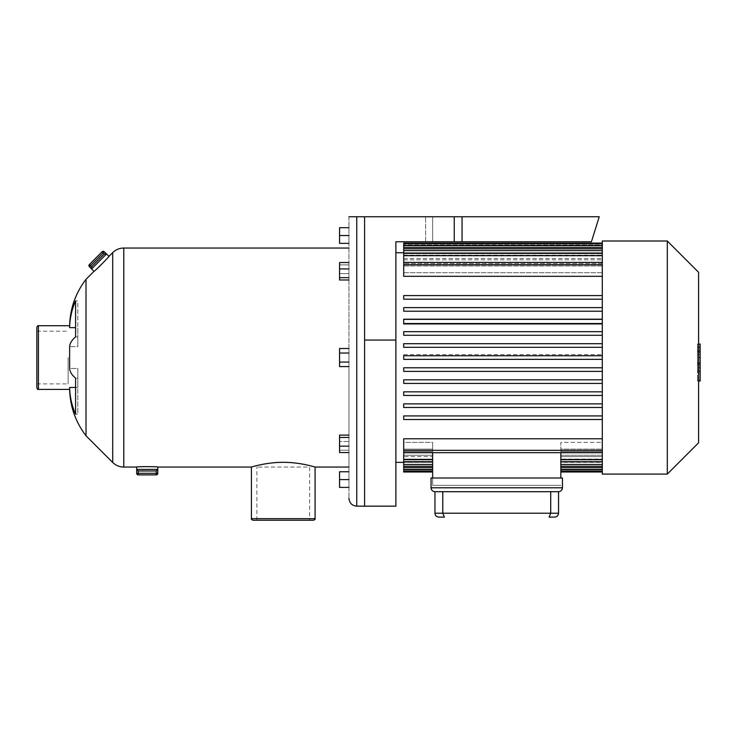 <?xml version="1.0" encoding="UTF-8"?>
<svg xmlns="http://www.w3.org/2000/svg" width="737" height="737" viewBox="0 0 737 737"><rect width="100%" height="100%" fill="white"/><g stroke="black" fill="none" stroke-linecap="round" stroke-linejoin="round"><path stroke-width="0.55" stroke-dasharray="3.69 2.76" d="M444.393 517.116L442.78 513.21L558.545 513.21L558.545 491.699L550.723 491.699L550.723 513.21L549.102 517.116L554.629 517.116M442.78 491.699L442.78 513.21L434.959 513.21L434.959 491.699L550.723 491.699M562.451 478.009L562.451 487.783L431.044 487.783L431.044 478.009L562.451 478.009M697.506 360.918L697.506 344.336L697.506 365.183L697.506 344.354L697.506 360.918L700.15 360.918L700.15 344.354L700.15 360.918M698.584 380.43L700.15 380.43L700.15 344.354L697.506 344.354L697.506 380.43L697.506 344.354L700.15 344.354L700.15 365.183L700.15 344.336L700.15 370.766L700.15 344.354L697.506 344.354L700.15 344.354L700.15 349.928L697.506 349.928L700.15 349.928L700.15 371.052L700.15 357.574L700.15 365.128L697.506 365.128L697.506 349.974L697.506 365.128L700.15 365.128L700.15 347.293L697.506 347.293L697.506 344.05L697.506 371.052L697.506 347.293L698.584 347.293M700.15 370.748L697.506 370.748L700.15 370.748L700.15 354.433L700.15 370.748L697.506 370.748L700.15 370.748L700.15 354.433L697.506 354.433L700.15 354.433L700.15 370.748L697.506 370.748L700.15 370.766L697.506 370.766M700.15 344.336L697.506 344.336L700.15 344.336M700.15 365.183L697.506 365.183M700.15 349.974L700.15 351.144L700.15 349.974L697.506 349.974M698.584 371.052L697.506 371.052M698.584 367.809L700.15 367.809M698.584 344.05L697.506 344.05M700.15 347.293L700.15 344.05M700.15 344.354L697.506 344.354L700.15 344.354M700.15 372.996L700.15 376.994L700.15 372.996L697.506 372.996L697.506 376.994L697.506 372.996M698.584 380.992L697.506 380.992L697.506 376.994L697.506 380.992M700.15 380.992L700.15 376.994L700.15 380.992M403.701 323.93L403.701 323.257L602.295 323.257L602.295 311.217L403.701 311.217L403.701 307.605L403.701 311.217L602.295 311.217L602.295 299.185L403.701 299.185L602.295 299.185L403.701 299.185L403.701 295.574L403.701 299.185L403.701 295.574L602.295 295.574L403.701 295.574L602.295 295.574L602.295 262.418L602.295 276.329L403.701 276.329L403.701 243.099M602.295 407.487L403.701 407.487L403.701 403.876L602.295 403.876L602.295 438.773L602.295 419.519L403.701 419.519L403.701 415.917L403.701 419.519L602.295 419.519L602.295 407.487L403.701 407.487L403.701 403.876L403.701 407.487L602.295 407.487L602.295 395.456L403.701 395.456L403.701 391.844L403.701 395.456L602.295 395.456L602.295 383.424L403.701 383.424L403.701 379.813L403.701 383.424L602.295 383.424L602.295 371.384L403.701 371.384L403.701 367.781L403.701 371.384L602.295 371.384L602.295 359.352L403.701 359.352L403.701 354.663L403.701 359.352L602.295 359.352L602.295 347.32L403.701 347.32L403.701 343.709L403.701 347.32L602.295 347.32L602.295 335.289L403.701 335.289L403.701 331.678L403.701 335.289L602.295 335.289L602.295 323.257L403.701 323.257L602.295 323.257L403.701 323.257L403.701 319.185M602.295 347.32L403.701 347.32L403.701 343.709L602.295 343.709L602.295 359.352L403.701 359.352L403.701 355.741L602.295 355.741M560.839 478.009L560.839 452.675L432.637 452.684L432.637 442.384L403.701 442.384L403.701 438.773L403.701 450.335L403.701 442.384L432.637 442.384L432.637 485.342L560.839 485.342L432.637 485.342L432.637 478.009M403.701 471.993L403.701 438.773L602.295 438.773L602.295 452.684L602.295 442.384L560.839 442.384L560.839 452.684L560.839 442.384L560.839 449.109L560.839 442.384L602.295 442.384L602.295 449.109L560.839 449.109L560.839 459.51L560.839 449.109L602.295 449.109L602.295 442.384L602.295 450.335L602.295 438.773M403.701 461.859L403.701 449.109L403.701 461.85L432.637 461.859L432.637 451.569L432.637 461.85L403.701 461.859L432.637 461.85L432.637 471.993L432.637 462.348L403.701 462.348L432.637 462.348L432.637 461.859M403.701 469.57L403.701 471.376L403.701 469.57L432.637 469.57M403.701 459.971L403.701 467.682L403.701 459.123L403.701 459.971L432.637 459.971L432.637 469.487L432.637 459.123L432.637 467.682L432.637 459.971L403.701 459.971M403.701 467.682L403.701 469.487L403.701 467.682L432.637 467.682M403.701 456.59L403.701 464.494L403.701 455.273L403.701 456.59L432.637 456.59L432.637 466.3L432.637 455.273L432.637 464.494L432.637 456.59L403.701 456.59M403.701 464.494L403.701 466.3L403.701 464.494L432.637 464.494M403.701 450.335L403.701 452.684L403.701 450.335L602.295 450.335M602.295 419.519L403.701 419.519L403.701 415.917L602.295 415.917M602.295 395.456L403.701 395.456L403.701 391.844L602.295 391.844L403.701 391.844L602.295 391.844L602.295 403.876L403.701 403.876L602.295 403.876M602.295 383.424L403.701 383.424L403.701 379.813L602.295 379.813L403.701 379.813L602.295 379.813L602.295 391.844M602.295 371.384L403.701 371.384L403.701 367.781L602.295 367.781L403.701 367.781L602.295 367.781L602.295 379.813M602.295 335.289L403.701 335.289L403.701 331.678L602.295 331.678L403.701 331.678L602.295 331.678L602.295 343.709L403.701 343.709M602.295 311.217L403.701 311.217L403.701 307.605L602.295 307.605L403.701 307.605L602.295 307.605L602.295 319.646L403.701 319.646L602.295 319.646L403.701 319.646L602.295 319.646L602.295 331.678M403.701 250.608L403.701 259.829L403.701 245.605L403.701 259.829L403.701 250.608L602.295 250.608L602.295 259.829L602.295 248.802L602.295 258.503L602.295 248.802L602.295 250.608L403.701 250.608L602.295 250.608M403.701 252.754L602.295 252.754L602.295 244.905L602.295 252.754L403.701 252.754M403.701 265.993L602.295 265.993L602.295 255.592L602.295 265.993L403.701 265.993M602.295 299.185L602.295 307.605M403.701 259.829L602.295 259.829L403.701 259.829M403.701 255.979L602.295 255.979L602.295 247.411L602.295 255.979L403.701 255.979M403.701 253.657L602.295 253.657L602.295 245.532L602.295 253.657L403.701 253.657M403.701 253.233L602.295 253.233L602.295 243.726L602.295 253.233L403.701 253.233L602.295 253.242L602.295 263.533L403.701 263.533L602.295 263.533L602.295 253.242M403.701 255.131L602.295 255.131L602.295 245.605L602.295 255.131L403.701 255.131M403.701 258.503L602.295 258.503L403.701 258.503M403.701 272.718L602.295 272.718L602.295 262.418L602.295 272.718L403.701 272.718M403.701 451.569L432.637 451.569L403.701 451.569M403.701 461.445L432.637 461.445L403.701 461.445M403.701 459.123L432.637 459.123L403.701 459.123M403.701 455.273L432.637 455.273L403.701 455.273M403.701 449.109L432.637 449.109L432.637 459.51L432.637 449.109L403.701 449.109M602.295 272.718L602.295 265.993L602.295 272.718M602.295 258.503L602.295 255.979L602.295 258.503M602.295 255.131L602.295 253.657L602.295 255.131M602.295 276.329L602.295 295.574M403.701 354.663L602.295 354.663L403.701 354.663M602.295 359.352L602.295 367.781M432.637 442.384L432.637 449.109L432.637 442.384M432.637 451.569L432.637 455.273L432.637 451.569M432.637 456.59L432.637 459.123L432.637 456.59M432.637 459.971L432.637 461.445L432.637 459.971M395.88 272.718L395.88 462.366L395.88 272.718M560.839 459.51L560.839 471.376L560.839 459.51L602.295 459.51L602.295 449.109L602.295 461.85L560.839 461.859L602.295 461.859L602.295 462.348L560.839 462.348L560.839 470.188L560.839 462.348L602.295 462.348L602.295 451.569L560.839 451.569L602.295 451.569L602.295 455.273L560.839 455.273L602.295 455.273L602.295 451.569L602.295 469.57L602.295 461.445L560.839 461.445L602.295 461.445L602.295 459.971L560.839 459.971L602.295 459.971L602.295 471.376L602.295 459.51L560.839 459.51L602.295 459.51M560.839 470.188L560.839 471.993L560.839 470.188L602.295 470.188L602.295 462.348L602.295 471.993L602.295 470.188L560.839 470.188M560.839 469.57L560.839 471.376L560.839 469.57L602.295 469.57L602.295 471.376L602.295 469.57L560.839 469.57L602.295 469.57M560.839 467.682L560.839 469.487L560.839 467.682L602.295 467.682L602.295 459.123L560.839 459.123L602.295 459.123L602.295 456.59L560.839 456.59L602.295 456.59L602.295 469.487L602.295 459.971L602.295 469.487L602.295 467.682L560.839 467.682L602.295 467.682M560.839 464.494L560.839 466.3L560.839 464.494L602.295 464.494L602.295 455.273L602.295 466.3L602.295 456.59L602.295 466.3L602.295 464.494L560.839 464.494L602.295 464.494M698.584 272.294L698.584 442.808M667.298 474.094L667.298 240.999M602.295 240.999L602.295 474.094M602.295 244.905L602.295 243.099L602.295 244.905L403.701 244.905L602.295 244.905M602.295 245.532L602.295 243.726L602.295 245.532L403.701 245.532M602.295 247.411L602.295 245.605L602.295 247.411L403.701 247.411M462.053 241.782L462.053 216.752L462.053 241.782L425.599 241.782L462.053 241.782L425.599 241.782L454.232 241.782L454.232 216.752L462.053 216.752L462.053 241.782L462.053 216.752L454.232 216.752L462.053 216.752L462.053 241.782L462.053 216.752L425.599 216.752L462.053 216.752L462.053 241.782L591.424 241.782L599.245 216.752L462.053 216.752M395.88 506.162L395.88 241.782L454.232 241.782L454.232 216.752L364.585 216.752L364.585 506.162L364.585 216.752L356.763 216.752L356.763 506.162M432.637 216.752L454.232 216.752L432.637 216.752L432.637 241.782L432.637 216.752M313.511 520.248L252.966 520.248M315.077 467.055C315.454 467.212 300.318 462.228 283.238 462.329C266.158 462.228 251.022 467.212 251.409 467.055M309.604 520.248L256.881 520.248L309.604 520.248L309.604 467.055L256.881 467.055L309.604 467.055M36.85 387.819L36.85 327.274M75.589 327.633L69.637 327.633L69.637 325.717M69.637 389.385L69.637 387.469L77.818 387.469L77.818 368.436L69.637 368.436L69.637 346.657A78.223 26.753 180 0 1 75.589 336.929L77.818 336.929L77.818 300.908L75.589 300.908L77.818 300.908L77.818 346.657L77.818 327.633L77.818 346.657L69.637 346.657L77.818 346.657L77.818 336.929L75.589 336.929L75.589 300.908A78.223 73.507 -0 0 0 69.637 327.633M69.637 387.469A78.223 73.507 180 0 0 75.589 414.194L77.818 414.194L77.818 387.469L77.818 414.194L75.589 414.194L75.589 378.164L77.818 378.164L77.818 414.194L77.818 368.436L77.818 378.164L75.589 378.164A78.223 26.753 0 0 1 69.637 368.436L77.818 368.436L77.818 387.469L75.589 387.469M36.85 357.546L36.85 383.913L36.85 357.546M68.136 357.546L68.136 383.913L68.136 357.546M136.686 469.405L157.801 469.405L156.695 470.86M157.801 473.311L156.244 473.311L156.244 470.961L137.801 470.86M157.801 467.055L144.305 466.585M143.816 466.604L142.103 466.668M140.666 466.742L136.686 467.055M86.008 279.332L86.008 435.77M100.554 265.375L108.947 256.393M94.014 271.327L99.283 266.601M348.942 357.546L348.942 467.055L348.942 357.546M348.942 216.752L348.942 498.341L348.942 216.752L356.763 216.752M89.389 266.72L90.494 265.615L91.609 266.72L104.313 253.979L103.198 252.874L104.304 251.768M91.609 266.72L91.609 268.931L98.472 262.05L106.515 253.97L104.313 253.979M91.701 266.619L104.212 254.072M102.093 251.768L103.198 252.874L90.494 265.615L89.389 264.509M339.554 452.555L339.554 435.106L339.554 452.555L339.554 435.106L348.942 435.106L348.942 452.555L348.942 450.215L339.554 450.215L348.942 450.215L348.942 441.491L339.554 441.491L348.942 441.491L348.942 435.106L348.942 452.555L339.554 452.555M348.942 366.584L339.554 366.584L339.554 362.07L348.942 362.07L348.942 366.584L348.942 353.032L348.942 366.584L348.942 362.07L339.554 362.07L339.554 348.518L339.554 353.032L339.554 348.518L348.942 348.518L348.942 353.032L339.554 353.032L339.554 366.584L339.554 353.032L348.942 353.032L348.942 348.518L348.942 362.07L348.942 348.518M348.942 279.986L348.942 268.931L348.942 279.986L348.942 273.602L339.554 273.602L339.554 262.538L339.554 279.986L339.554 273.602L348.942 273.602L348.942 264.878L339.554 264.878L348.942 264.878L348.942 262.538L348.942 268.931L339.554 268.931L339.554 262.538L348.942 262.538L348.942 279.986L339.554 279.986L339.554 268.931M348.942 227.705L348.942 243.348L339.554 243.348L339.554 227.705L348.942 227.705L348.942 235.527L339.554 235.527M348.942 243.348L348.942 235.527M348.942 277.656L339.554 277.656M348.942 268.931L348.942 262.538M348.942 353.032L339.554 353.032M348.942 362.07L339.554 362.07M348.942 452.555L348.942 437.446L339.554 437.446M348.942 446.171L339.554 446.171M348.942 437.446L348.942 435.106M348.942 487.397L348.942 479.575L348.942 487.397L339.554 487.397L339.554 471.754L348.942 471.754L348.942 479.575L339.554 479.575M348.942 479.575L348.942 471.754M700.15 363.24L697.506 363.24M700.15 362.807L697.506 362.807M700.15 363.958L697.506 363.958L700.15 363.958M700.15 357.574L698.584 357.574M700.15 351.144L697.506 351.144L700.15 351.144M700.15 351.899L697.506 351.899M700.15 352.304L697.506 352.304M602.295 264.758L403.701 264.758M403.701 459.51L432.637 459.51M403.701 470.188L432.637 470.188L403.701 470.188M403.701 255.592L602.295 255.592M454.232 216.752L454.232 241.782M395.88 340.061L364.585 340.061M251.409 518.682L315.077 518.682M38.416 325.717L38.416 389.385M138.252 474.877L138.252 473.311L156.244 473.311L156.244 474.877M138.252 470.961L138.252 473.311L136.686 473.311M123.779 248.047L123.779 467.055M112.715 462.477L112.715 252.625M403.701 471.376L432.637 471.376M403.701 469.487L432.637 469.487M403.701 466.3L432.637 466.3M403.701 452.684L432.637 452.684M560.839 452.684L602.295 452.684M403.701 243.726L602.295 243.726M560.839 471.376L602.295 471.376M560.839 469.487L602.295 469.487M403.701 245.605L602.295 245.605M560.839 461.85L602.295 461.85M403.701 262.418L602.295 262.418M403.701 248.802L602.295 248.802M560.839 466.3L602.295 466.3M425.599 241.782L425.599 216.752L425.599 241.782M36.85 383.913L68.136 383.913M36.85 331.189L68.136 331.189M256.881 520.248L256.881 467.055"/><path stroke-width="1.11" d="M444.393 517.116L438.865 517.116C436.497 516.877 435.189 515.578 434.959 513.21C435.189 515.578 436.497 516.877 438.865 517.116L444.393 517.116L442.78 513.21L434.959 513.21L434.959 491.699C432.582 491.459 431.283 490.151 431.044 487.783C431.283 490.151 432.582 491.459 434.959 491.699L558.545 491.699L558.545 513.21L442.78 513.21L442.78 491.699M554.629 517.116C556.997 516.877 558.305 515.578 558.545 513.21C558.305 515.578 556.997 516.877 554.629 517.116L549.102 517.116L550.723 513.21L550.723 491.699M558.545 491.699C560.912 491.459 562.22 490.151 562.451 487.783L431.044 487.783L431.044 478.009L562.451 478.009L562.451 487.783C562.22 490.151 560.912 491.459 558.545 491.699M698.584 344.05L700.15 344.05L700.15 371.052L698.584 371.052M700.15 367.809L698.584 367.809M700.15 371.052L700.15 380.43L698.584 380.43M700.15 380.43L700.15 380.992L698.584 380.992M602.295 295.574L403.701 295.574L403.701 299.185L602.295 299.185M602.295 307.605L403.701 307.605L403.701 311.217L602.295 311.217M602.295 319.185L403.701 319.185L403.701 323.93L602.295 323.93M602.295 331.678L403.701 331.678L403.701 335.289L602.295 335.289M403.701 343.709L602.295 343.709L403.701 343.709L403.701 347.32L602.295 347.32M602.295 355.741L403.701 355.741L403.701 359.352L602.295 359.352M602.295 367.781L403.701 367.781L403.701 371.384L602.295 371.384M602.295 379.813L403.701 379.813L403.701 383.424L602.295 383.424M602.295 391.844L403.701 391.844L403.701 395.456L602.295 395.456M602.295 403.876L403.701 403.876L403.701 407.487L602.295 407.487M602.295 415.917L403.701 415.917L403.701 419.519L602.295 419.519M602.295 438.773L403.701 438.773L403.701 471.993L432.637 471.993M602.295 243.099L403.701 243.099L403.701 276.329L602.295 276.329M667.298 474.094L602.295 474.094L602.295 240.999L667.298 240.999L667.298 474.094L698.584 442.808L698.584 272.294L667.298 240.999M432.637 478.009L432.637 452.675L560.839 452.675L560.839 478.009M591.424 241.782L599.245 216.752L454.232 216.752L454.232 241.782L591.424 241.782M454.232 216.752L356.763 216.752L356.763 506.162L364.585 506.162L364.585 216.752L364.585 506.162L395.88 506.162L395.88 241.782L454.232 241.782M462.053 241.782L462.053 216.752M283.238 520.248L313.511 520.248C314.948 519.594 315.464 519.069 315.077 518.682L251.409 518.682C251.013 519.069 251.538 519.594 252.966 520.248L283.238 520.248M251.409 518.682L251.409 467.055C251.022 467.212 266.158 462.228 283.238 462.329C300.318 462.228 315.454 467.212 315.077 467.055L348.942 467.055M36.85 327.274L36.85 387.819C37.532 389.274 38.057 389.799 38.416 389.385L38.416 325.717C38.057 325.303 37.532 325.818 36.85 327.274M38.416 325.717L69.637 325.717L69.637 327.633L75.589 327.633M75.589 387.469L69.637 387.469L69.637 389.385L38.416 389.385M69.637 327.633A78.223 73.507 0 0 1 75.589 300.908L75.589 336.929A78.223 26.753 180 0 0 69.637 346.657L69.637 368.436A78.223 26.753 0 0 0 75.589 378.164L75.589 414.194A78.223 73.507 180 0 1 69.637 387.469M156.262 470.961L156.244 473.311L157.801 473.311L157.801 469.405L156.106 470.971L138.224 470.961L136.686 469.405L136.686 473.311L138.252 473.311L138.252 474.877L156.244 474.877L156.244 473.311L138.252 473.311L138.252 470.961L136.769 469.874M144.305 466.585L143.816 466.604M142.103 466.668L140.666 466.742M136.686 467.055C136.032 466.503 158.455 466.503 157.801 467.055L157.801 469.405L136.686 469.405L136.686 467.055L123.779 467.055L123.779 248.047C119.486 248.102 115.801 249.631 112.715 252.625L112.715 462.477C115.801 465.462 119.486 466.991 123.779 467.055M112.715 462.477L86.008 435.77L86.008 279.332L94.014 271.327C93.931 272.11 109.721 256.209 108.947 256.393L112.715 252.625M99.283 266.601L100.554 265.375M356.763 216.752L348.942 216.752M91.37 268.609L91.609 266.72L90.494 265.615L89.389 266.72L91.609 268.931L106.515 253.97L108.947 256.393M104.304 251.768L103.198 252.874L102.093 251.768L89.389 264.509L90.494 265.615L103.198 252.874L104.313 253.979L106.515 253.97L104.304 251.768A1.566 1.566 0 0 0 102.093 251.768M104.313 253.979L91.609 266.72M104.212 254.072L91.701 266.619M348.942 452.555L339.554 452.555L339.554 435.106L348.942 435.106M348.942 437.446L339.554 437.446M348.942 446.171L339.554 446.171M348.942 362.07L339.554 362.07L339.554 366.584L348.942 366.584M348.942 348.518L339.554 348.518L339.554 362.07M348.942 353.032L339.554 353.032M348.942 268.931L339.554 268.931L339.554 279.986L348.942 279.986M348.942 277.656L339.554 277.656M348.942 262.538L339.554 262.538L339.554 268.931M348.942 227.705L339.554 227.705L339.554 243.348L348.942 243.348M348.942 235.527L339.554 235.527M348.942 471.754L339.554 471.754L339.554 487.397L348.942 487.397M348.942 479.575L339.554 479.575M700.15 357.574L698.584 357.574M700.15 347.293L698.584 347.293M403.701 264.758L602.295 264.758M602.295 255.592L403.701 255.592M602.295 250.608L403.701 250.608M602.295 247.411L403.701 247.411M602.295 245.532L403.701 245.532M602.295 450.335L403.701 450.335M432.637 459.51L403.701 459.51M432.637 464.494L403.701 464.494M403.701 467.682L432.637 467.682M403.701 469.57L432.637 469.57M560.839 469.57L602.295 469.57M560.839 467.682L602.295 467.682M602.295 459.51L560.839 459.51M602.295 464.494L560.839 464.494M395.88 340.061L364.585 340.061M403.701 262.418L602.295 262.418M403.701 452.684L432.637 452.684M560.839 452.684L602.295 452.684M403.701 461.85L432.637 461.85M403.701 466.3L432.637 466.3M403.701 469.487L432.637 469.487M403.701 471.376L432.637 471.376M395.88 462.366L403.701 462.366M395.88 252.736L403.701 252.736M560.839 471.993L602.295 471.993M560.839 471.376L602.295 471.376M403.701 243.726L602.295 243.726M560.839 469.487L602.295 469.487M403.701 245.605L602.295 245.605M560.839 461.85L602.295 461.85M403.701 253.242L602.295 253.242M403.701 248.802L602.295 248.802M560.839 466.3L602.295 466.3M315.077 518.682L315.077 467.055M156.244 474.877A1.566 1.566 0 0 0 157.801 473.311M136.686 473.311A1.566 1.566 0 0 0 138.252 474.877M157.801 467.055L251.409 467.055M123.779 248.047L348.942 248.047M356.763 506.162C352.019 505.702 349.412 503.095 348.942 498.341M89.389 264.509A1.566 1.566 0 0 0 89.389 266.72M91.609 268.931L94.014 271.327M86.008 435.77C75.57 422.061 70.116 406.603 69.637 389.385M86.008 279.332C75.57 293.031 70.116 308.49 69.637 325.717"/></g></svg>
